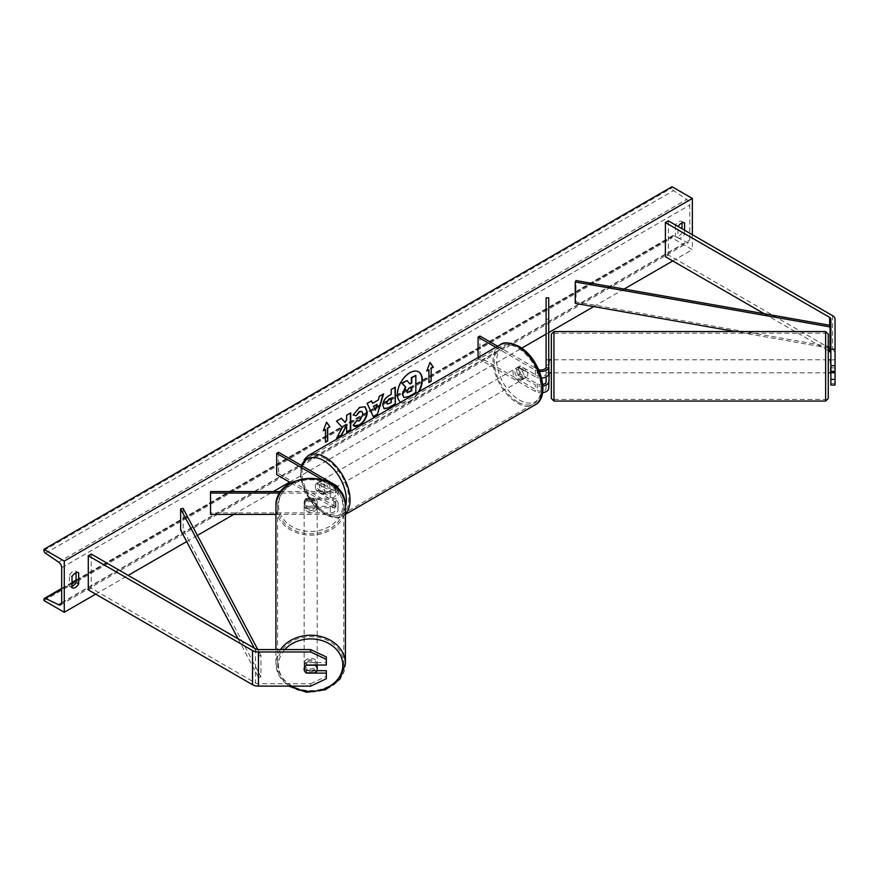<?xml version="1.0" encoding="UTF-8"?>
<svg xmlns="http://www.w3.org/2000/svg" width="879" height="879" viewBox="0 0 879 879"><rect width="100%" height="100%" fill="white"/><g stroke="black" fill="none" stroke-linecap="round" stroke-linejoin="round"><path stroke-width="0.66" stroke-dasharray="4.39 3.3" d="M546.101 366.972L546.101 359.808L548.716 359.808L548.716 373.575M548.716 365.082L546.101 365.082L546.101 372.762L548.716 372.762L548.716 359.808M546.101 359.808L546.101 376.948M495.789 347.337L535.344 370.169L535.344 376.783A7.834 4.527 0 0 0 541.618 378.08M535.344 370.169A7.834 4.527 0 0 0 539.42 371.41M497.635 346.271L537.19 369.103A5.23 3.022 0 0 0 538.695 369.707M542.761 384.497A5.23 3.022 180 0 1 537.19 383.815L520.148 373.982A6.527 3.769 60 0 1 519.885 366.005A6.527 3.769 60 0 1 520.148 365.873L537.19 375.718A5.23 3.022 0 0 0 542.881 376.366A5.23 3.022 0 0 0 546.101 373.575M478.077 357.566L478.077 358.434L479.923 357.368L537.19 390.43A5.23 3.022 0 0 0 542.881 391.089A5.23 3.022 0 0 0 546.101 388.298L546.101 319.154L548.716 319.154L548.716 388.298M478.077 358.434L535.344 391.496A7.834 4.527 0 0 0 542.563 392.715M548.716 297.827L548.716 319.154M546.101 297.827L546.101 319.154M546.101 381.684L546.101 388.298M479.923 336.042L479.923 357.368M535.344 376.783L518.302 366.939A6.527 3.769 -120 0 0 518.039 367.07A6.527 3.769 -120 0 0 518.302 375.047L535.344 384.881L535.344 391.496M542.881 386.057A7.834 4.527 180 0 1 535.344 384.881M520.148 365.873L518.302 366.939M546.101 367.905L548.716 367.905M520.148 373.982L518.302 375.047M830.875 372.762L830.875 359.808L835.05 359.808L835.05 371.301L835.05 365.082L830.875 365.082M830.875 359.852L835.05 359.852L835.05 372.762L835.05 359.808M835.05 385.035L835.05 353.226A8.361 4.824 0 0 0 832.6 349.809L668.348 254.976L665.392 256.69M828.26 350.721L764.214 313.737M668.348 220.849L668.348 254.976M830.875 319.099L830.875 385.035M830.875 359.808L830.875 371.301M835.05 319.099L835.05 353.226M835.05 383.376L830.875 383.376M830.875 367.905L835.05 367.905M316.879 670.699L306.419 670.699L306.419 672.896M306.419 670.699A6.527 5.329 0 0 1 304.134 666.645L304.134 665.139A6.527 5.329 180 0 0 310.672 670.468A6.527 5.329 180 0 0 317.198 665.139M326.34 656.965L326.34 665.007M310.672 686.125L310.672 683.708L258.448 683.708A4.175 2.417 180 0 1 255.492 683.005L91.24 588.172L88.285 589.875M91.24 554.045L91.24 588.172M304.134 666.645A6.527 5.329 0 0 1 306.419 662.59L326.34 662.59M326.34 670.699L326.34 678.731M310.672 683.708L326.34 676.314M306.419 662.59L306.419 665.007M306.419 506.293L330.284 506.293A5.23 3.022 0 0 0 335.514 503.271A5.23 3.022 0 0 0 333.976 501.14L316.934 491.306A6.527 3.769 60 0 1 316.671 483.329A6.527 3.769 60 0 1 316.934 483.197L333.976 493.031A5.23 3.022 180 0 1 335.514 495.163A5.23 3.022 180 0 1 330.284 498.184L306.419 498.184A6.527 5.329 180 0 0 304.134 502.239A6.527 5.329 180 0 0 306.419 506.293L306.419 507.798A6.527 5.329 -0 0 1 304.134 503.744A6.527 5.329 -0 0 1 306.419 499.69L330.284 499.69A7.834 4.527 180 0 0 338.118 495.163A7.834 4.527 180 0 0 335.833 491.965L318.791 482.131A6.527 3.769 -120 0 0 318.528 482.252A6.527 3.769 -120 0 0 318.791 490.229L335.833 500.074L335.833 506.689A7.834 4.527 180 0 1 338.118 509.886A7.834 4.527 180 0 1 330.284 514.413L275.918 514.413M304.134 505.249A6.527 5.329 180 0 0 310.672 510.589A6.527 5.329 180 0 0 317.198 505.249A6.527 5.329 180 0 0 310.672 499.92A6.527 5.329 180 0 0 304.134 505.249L304.134 503.744M338.085 489.021A7.834 4.527 180 0 1 330.284 493.075L280.06 493.075M321.934 479.462L333.976 486.417A5.23 3.022 180 0 1 335.514 488.559A5.23 3.022 180 0 1 330.284 491.57L281.115 491.57M291.026 482.956L333.976 507.754A5.23 3.022 180 0 1 335.514 509.886A5.23 3.022 180 0 1 330.284 512.896L210.531 512.896L210.531 514.413M278.555 452.289L278.555 473.627L276.709 474.693M278.555 473.627L335.833 506.689M335.833 500.074A7.834 4.527 0 0 1 338.118 503.271A7.834 4.527 0 0 1 330.284 507.798L306.419 507.798M210.531 491.57L210.531 512.896M316.934 483.197L318.791 482.131M306.419 498.184L306.419 499.69M316.934 491.306L318.791 490.229M526.356 369.674L519.939 365.972L517.72 367.246A6.527 3.769 60 0 1 520.928 367.609A6.527 3.769 60 0 1 524.137 370.949L526.356 369.674A6.527 3.769 -120 0 1 526.411 377.322L522.719 379.453A6.527 3.769 -120 0 0 523.719 374.212A6.527 3.769 -120 0 0 519.456 368.466A6.527 3.769 -120 0 0 516.182 368.136A6.527 3.769 -120 0 0 515.182 373.366A6.527 3.769 -120 0 0 519.456 379.124A6.527 3.769 -120 0 0 522.719 379.453M524.137 378.629A6.527 3.769 60 0 1 520.928 378.278A6.527 3.769 60 0 1 517.72 374.926L519.939 373.652L526.356 377.355L524.137 378.629L517.72 374.926M323.637 492.185A6.527 3.769 -120 0 0 326.9 492.504A6.527 3.769 -120 0 0 327.9 487.274A6.527 3.769 -120 0 0 323.637 481.516A6.527 3.769 -120 0 0 320.374 481.187A6.527 3.769 -120 0 0 319.374 486.428A6.527 3.769 -120 0 0 323.637 492.185M323.142 486.988L316.737 483.285L318.956 482.011A6.527 3.769 60 0 1 322.153 482.373A6.527 3.769 60 0 1 325.362 485.713L323.142 486.988A6.527 3.769 -120 0 1 323.208 494.635A6.527 3.769 -120 0 1 323.142 494.668L325.362 493.394A6.527 3.769 60 0 1 322.153 493.031A6.527 3.769 60 0 1 318.956 489.691L316.737 490.965L323.142 494.668M316.737 483.285A6.527 3.769 -120 0 0 316.671 483.329A6.527 3.769 -120 0 0 316.737 490.965M519.939 365.972A6.527 3.769 -120 0 0 519.885 366.005A6.527 3.769 -120 0 0 519.939 373.652M524.137 370.949L517.72 367.246M325.362 485.713L318.956 482.011M318.956 489.691L325.362 493.394M325.483 491.119A6.527 3.769 -120 0 0 328.746 491.438A6.527 3.769 -120 0 0 329.746 486.208A6.527 3.769 -120 0 0 325.483 480.45A6.527 3.769 -120 0 0 322.219 480.121A6.527 3.769 -120 0 0 321.22 485.362A6.527 3.769 -120 0 0 325.483 491.119M517.599 369.532A6.527 3.769 60 0 1 521.873 375.278A6.527 3.769 60 0 1 520.873 380.519A6.527 3.769 60 0 1 517.599 380.189A6.527 3.769 60 0 1 513.336 374.443A6.527 3.769 60 0 1 514.336 369.202A6.527 3.769 60 0 1 517.599 369.532M517.599 401.868A33.072 19.096 60 0 1 495.998 372.718A33.072 19.096 60 0 1 501.063 346.216A33.072 19.096 60 0 1 517.599 347.853A33.072 19.096 60 0 1 539.212 377.003A33.072 19.096 60 0 1 534.146 403.505A33.072 19.096 60 0 1 517.599 401.868M325.483 458.772A33.072 19.096 -120 0 0 308.947 457.135A33.072 19.096 -120 0 0 303.87 483.637A33.072 19.096 -120 0 0 325.483 512.787A33.072 19.096 -120 0 0 342.019 514.424A33.072 19.096 -120 0 0 347.084 487.922A33.072 19.096 -120 0 0 325.483 458.772M828.26 347.754L828.26 334.174M551.331 334.174L551.331 347.754M828.26 370.081L828.26 359.775L828.26 370.081M830.347 359.775L830.347 365.082M551.331 372.839L551.331 370.081M548.716 359.852L546.101 359.852L546.101 367.532L549.243 367.532L549.243 372.762L549.243 367.532M549.243 359.775L549.243 365.082M546.101 372.762L546.101 367.532M546.101 359.852L546.101 365.082M835.05 359.852L835.05 365.082M830.347 367.532L830.347 372.762L830.347 367.532L835.05 367.532M828.26 372.839L828.26 359.775M553.946 370.081L553.946 359.775L553.946 370.081M825.645 362.533L825.645 372.839L825.645 362.533M825.645 385.398L825.645 333.229L825.645 385.398M553.946 347.216L553.946 399.385L553.946 347.216M418.492 371.784A17.624 10.174 120 0 0 418.316 371.674A17.624 10.174 120 0 0 409.504 372.542A17.624 10.174 120 0 0 397.989 388.068A17.624 10.174 120 0 0 400.692 402.197A17.624 10.174 120 0 0 401.055 402.406A17.624 10.174 120 0 0 409.867 401.538A17.624 10.174 120 0 0 418.997 391.671M401.055 402.406L400.692 402.197A17.624 10.174 120 0 0 409.504 401.318A17.624 10.174 120 0 0 418.272 392.089M72.034 586.315A6.527 3.769 -60 0 1 69.507 586.282A6.527 3.769 -60 0 1 69.441 586.249L69.441 575.163L72.034 576.646M69.441 575.163A6.527 3.769 -60 0 1 72.77 571.603A6.527 3.769 -60 0 1 76.033 571.284A6.527 3.769 -60 0 1 76.088 571.317L76.088 572.745M682.016 222.914L682.016 221.486A6.527 3.769 120 0 0 681.961 221.453A6.527 3.769 120 0 0 678.687 221.783A6.527 3.769 120 0 0 675.369 225.332L677.951 226.826L677.951 237.912A6.527 3.769 120 0 0 678.017 237.956A6.527 3.769 120 0 0 684.598 234.078L684.598 230.232M692.366 234.715L692.366 249.647L672.039 237.912L672.039 236.825A2.351 1.362 60 0 1 672.523 235.748A2.351 1.362 60 0 1 673.567 235.792L686.73 242.121A4.703 2.714 -120 0 0 688.806 242.197A4.703 2.714 -120 0 0 689.773 240.055L689.773 205.071A4.703 2.714 -120 0 0 686.73 199.478L673.567 190.6A2.351 1.362 60 0 1 672.039 187.809L672.039 186.722M95.679 594.138L128.191 575.371M186.667 541.607L197.401 535.41M233.781 514.413L273.336 491.57M289.641 482.153L521.719 348.172M546.101 334.086L548.716 332.581M593.732 306.595L624.134 289.037M672.776 260.953L692.366 249.647M675.369 225.332L675.369 236.418A6.527 3.769 120 0 0 675.424 236.462A6.527 3.769 120 0 0 682.016 232.583L682.016 228.749M43.95 600.544L672.039 237.912M682.016 232.583L684.598 234.078M682.016 221.486L684.477 222.914M675.369 236.418L677.951 237.912M69.441 586.249L72.034 587.743M76.088 571.317L78.561 572.745M415.492 375.223L415.492 392.32L408.482 396.363L404.065 397.528M406.603 380.354L409.713 383.738M428.567 369.532L428.567 382.321M429.963 362.653L426.93 370.466M323.483 430.194L326.592 422.173M325.109 429.249L325.483 441.84M341.305 418.338L336.141 420.898L341.92 427.282L336.69 438.061M350.369 413.108L346.271 415.042L346.271 419.459L344.766 422.25M346.271 425.183L346.634 431.897M336.327 437.852L337.02 437.445M387.265 403.955L391.221 402.615M390.847 402.395L390.847 397.89M384.013 408.614L382.464 405.164C382.75 400.945 384.87 397.671 388.826 395.352L391.221 394.396M390.847 394.177L391.221 389.518M390.847 389.309L395.319 387.156M353.171 414.921L359.291 407.186L364.906 406.702M353.885 425.854L353.226 425.304M352.853 425.095L356.303 420.766M361.73 411.438L362.686 414.097L359.159 420.689L356.27 420.81M372.224 403.087L378.322 400M377.948 399.78L379.354 396.363M378.992 396.154L383.585 393.924M373.037 416.668L367.158 403.417M366.785 403.197L371.52 400.89M375.036 409.944L376.684 404.164M411.383 386.914L408.68 388.046L406.472 391.342L407.12 392.583M280.478 649.581A34.742 28.37 180 0 0 275.918 663.623L275.918 649.581M315.198 672.896L315.198 670.183L306.134 670.183A6.527 5.329 180 0 0 315.198 670.183M306.134 670.183L306.134 672.896M306.134 500.206L315.198 500.206A6.527 5.329 180 0 0 306.134 500.206L306.134 498.393A6.527 5.329 180 0 0 304.134 502.239A6.527 5.329 180 0 0 306.134 506.073L306.134 507.886A6.527 5.329 180 0 0 315.198 507.886L306.134 507.886M317.198 505.249L317.198 502.239A6.527 5.329 180 0 1 315.198 506.073L315.198 507.886M317.198 502.239A6.527 5.329 180 0 0 315.198 498.393L315.198 500.206M315.198 506.073L306.134 506.073M306.134 498.393L315.198 498.393M306.134 665.216L306.134 662.502L315.198 662.502A6.527 5.329 180 0 0 306.134 662.502M315.198 662.502L315.198 665.007M317.198 665.007A6.527 5.329 180 0 0 310.584 659.799A6.527 5.329 180 0 0 304.134 665.139M317.198 506.765A6.527 5.329 180 0 0 310.672 501.426A6.527 5.329 180 0 0 304.134 506.765A6.527 5.329 180 0 0 310.672 512.094A6.527 5.329 180 0 0 317.198 506.765L317.198 663.623A6.527 5.329 -0 0 1 310.672 668.963A6.527 5.329 -0 0 1 304.134 663.623A6.527 5.329 -0 0 1 310.672 658.294A6.527 5.329 -0 0 1 317.198 663.623M304.134 506.765L304.134 663.623M277.588 506.765A33.072 27.007 180 0 0 310.672 533.762A33.072 27.007 180 0 0 343.744 506.765A33.072 27.007 180 0 0 310.672 479.758A33.072 27.007 180 0 0 277.588 506.765L277.588 663.623A33.072 27.007 -0 0 1 310.672 636.616A33.072 27.007 -0 0 1 343.744 663.623A33.072 27.007 -0 0 1 310.672 690.63A33.072 27.007 -0 0 1 277.588 663.623M343.744 506.765L343.744 663.623M830.875 325.494L830.875 346.831L576.009 301.893L576.009 280.555M575.251 303.332L576.009 301.893M828.26 347.941L735.349 331.559M254.339 648.208L258.448 655.976L258.448 677.313L238.099 638.824M183.118 508.403L183.118 529.729L180.624 530.169M258.448 655.976L260.953 655.536L260.953 676.863L183.118 529.729M260.953 655.536L257.778 649.548M258.448 677.313L260.953 676.863M537.19 369.103L537.19 375.718M537.19 383.815L537.19 390.43M832.6 315.682L832.6 349.809M829.644 325.274L829.644 348.183M255.492 648.867L255.492 683.005M258.448 649.581L258.448 683.708M335.833 485.351L335.833 491.965M330.284 493.075L330.284 499.69M333.976 486.417L333.976 493.031M330.284 491.57L330.284 498.184M330.284 507.798L330.284 514.413M330.284 506.293L330.284 512.896M333.976 501.14L333.976 507.754M519.456 347.557A32.138 18.558 60 0 1 542.178 386.914A32.138 18.558 60 0 1 519.456 400.033A32.138 18.558 60 0 1 496.734 360.676A32.138 18.558 60 0 1 519.456 347.557M500.228 344.766A34.742 20.063 -120 0 0 494.91 372.608A34.742 20.063 -120 0 0 517.599 403.23A34.742 20.063 -120 0 0 534.981 404.955M302.145 465.914A32.138 18.558 -120 0 0 323.637 513.083A32.138 18.558 -120 0 0 345.414 506.908M345.414 513.874A34.742 20.063 60 0 1 342.854 515.874A34.742 20.063 60 0 1 325.483 514.149A34.742 20.063 60 0 1 302.783 483.538A34.742 20.063 60 0 1 308.111 455.685M825.645 331.559L825.645 401.055M553.946 401.055L553.946 331.559M61.684 602.675L689.773 240.055M61.684 567.691L689.773 205.071M43.95 599.456L672.039 236.825M43.95 550.43L672.039 187.809M45.477 553.221L673.567 190.6M58.64 562.11L686.73 199.478M61.673 602.994L686.73 242.121M61.684 589.062L72.034 583.085M76.088 580.744L673.567 235.792M291.378 686.125A32.138 26.238 -0 0 1 278.533 665.139A32.138 26.238 -0 0 1 284.796 649.581M288.894 686.125L279.357 676.149L275.918 663.623A34.742 28.37 180 0 0 310.672 691.993A34.742 28.37 180 0 0 345.414 663.623M278.533 505.249A32.138 26.238 180 0 0 310.672 531.487A32.138 26.238 180 0 0 342.799 505.249A32.138 26.238 180 0 0 310.672 479.011A32.138 26.238 180 0 0 278.533 505.249M345.414 506.765A34.742 28.37 -0 0 1 310.672 535.135A34.742 28.37 -0 0 1 275.918 506.765M516.182 368.136L518.039 367.07M338.118 489.065L338.118 495.163M335.514 488.559L335.514 495.163M335.514 503.271L335.514 509.886M338.118 503.271L338.118 509.886M320.374 481.187L318.528 482.252M301.101 465.31L300.552 478.033L304.969 492.207L324.175 514.281C333.405 518.335 339.635 518.874 342.854 515.874L345.414 514.391M326.9 492.504L323.208 494.635M328.746 491.438L520.873 380.519M308.947 457.135L501.063 346.216M342.019 514.424L534.146 403.505M322.219 480.121L514.336 369.202M553.946 359.775L825.645 359.775M553.946 399.385L825.645 399.385M553.946 333.229L825.645 333.229M553.946 372.839L825.645 372.839M60.706 604.829L688.806 242.197M61.684 588.425L72.034 582.447M76.088 580.096L672.523 235.748M681.961 221.453L684.543 222.947M675.424 236.462L678.017 237.956M69.507 586.282L72.089 587.776M76.033 571.284L78.616 572.778"/><path stroke-width="1.32" d="M541.618 378.08A7.834 4.527 0 0 0 548.716 373.575L548.716 297.827L546.101 297.827L546.101 366.972A5.23 3.022 0 0 1 538.695 369.707M539.42 371.41A7.834 4.527 0 0 0 548.716 366.972M542.563 392.715A7.834 4.527 0 0 0 548.716 388.298L549.243 372.762M546.101 376.948L546.101 381.684A5.23 3.022 180 0 1 542.761 384.497M478.077 357.566L478.077 337.107L479.923 336.042L497.635 346.271M478.077 337.107L495.789 347.337M548.716 381.684A7.834 4.527 180 0 1 542.881 386.057M830.875 349.238L835.05 349.238L835.05 371.301L830.875 371.301L830.875 319.099A4.175 2.417 0 0 0 829.644 317.385L665.392 222.563L665.392 256.69L764.214 313.737M835.05 365.686L830.875 365.686M835.05 349.238L835.05 319.099A8.361 4.824 0 0 0 832.6 315.682L668.348 220.849L665.392 222.563M830.875 353.226A4.175 2.417 0 0 0 829.644 351.523L828.26 350.721M830.875 372.762L830.875 385.035L835.05 385.035L835.05 371.301M830.875 379.409L835.05 379.409M306.419 672.896L306.419 673.105A6.527 5.329 -0 0 1 304.134 669.062A6.527 5.329 -0 0 1 306.419 665.007L326.34 665.007L326.34 656.965L310.672 649.581L258.448 649.581A4.175 2.417 180 0 1 255.492 648.867L91.24 554.045L88.285 555.748L88.285 589.875L252.537 684.708A8.361 4.824 180 0 0 258.448 686.125L310.672 686.125L326.34 678.731L326.34 673.105L306.419 673.105M310.672 649.581L310.672 651.987L258.448 651.987A8.361 4.824 180 0 1 252.537 650.581L88.285 555.748M326.34 673.105L326.34 670.699L316.879 670.699M310.672 651.987L326.34 659.382M321.934 479.462L276.709 453.355L278.555 452.289L335.833 485.351A7.834 4.527 180 0 1 338.118 488.559A7.834 4.527 180 0 1 338.085 489.021M281.115 491.57L210.531 491.57L210.531 514.413L275.918 514.413M280.06 493.075L210.531 493.075M276.709 453.355L276.709 474.693L291.026 482.956M825.645 331.559L553.946 331.559L553.946 401.055L825.645 401.055L825.645 331.559L828.26 334.174L828.26 398.44L828.26 372.839L830.347 372.839M549.243 372.839L551.331 372.839L551.331 398.44L551.331 334.174L553.946 331.559M828.26 347.754L828.26 359.775L830.347 359.775L830.875 365.082M551.331 370.081L551.331 359.775L549.243 359.775L548.716 365.082M835.05 372.762L830.347 372.762M551.331 347.754L551.331 359.775M418.997 391.671A17.624 10.174 120 0 0 418.679 371.883A17.624 10.174 120 0 0 409.867 372.762A17.624 10.174 120 0 0 398.451 387.991A17.624 10.174 120 0 0 400.736 402.208M418.272 392.089A17.624 10.174 120 0 0 418.492 371.784M72.034 576.646A6.527 3.769 -60 0 1 75.352 573.097A6.527 3.769 -60 0 1 78.616 572.778A6.527 3.769 -60 0 1 78.681 572.811L78.681 583.898A6.527 3.769 -60 0 1 72.089 587.776A6.527 3.769 -60 0 1 72.034 587.743L72.034 576.646M684.598 230.232L684.598 222.98A6.527 3.769 120 0 0 684.543 222.947A6.527 3.769 120 0 0 681.28 223.277A6.527 3.769 120 0 0 678.138 226.507M356.303 420.766L359.533 420.898L363.06 414.361L361.917 411.537L359.533 411.79L356.204 415.789L353.116 415.031L359.665 407.395L365.093 406.801L367.279 411.866C366.928 417.525 364.324 421.975 359.489 425.238C356.544 426.809 354.457 426.82 353.226 425.304L356.61 421.008M354.061 425.963L353.226 425.304M382.837 405.428L382.837 405.373C383.123 401.154 385.244 397.879 389.188 395.561L391.221 394.396L391.221 389.518L395.319 387.156L395.319 404.219L388.979 407.878L384.2 408.724L382.837 405.428M342.294 427.491L336.69 438.061L341.546 435.259L346.634 425.403L346.634 432.325L350.732 429.952L350.732 412.888L346.634 415.262L346.634 419.668L345.139 422.458L341.426 418.272L336.503 421.107L342.294 427.491M64.266 561.077L64.266 612.278L43.95 600.544L43.95 599.456A2.351 1.362 60 0 1 44.433 598.379A2.351 1.362 60 0 1 45.477 598.423L58.64 604.741A4.703 2.714 -120 0 0 60.706 604.829A4.703 2.714 -120 0 0 61.684 602.675L61.684 567.691A4.703 2.714 -120 0 0 58.64 562.11L45.477 553.221A2.351 1.362 60 0 1 43.95 550.43L43.95 549.342L64.266 561.077L692.366 198.456L692.366 234.715M64.266 612.278L95.679 594.138M128.191 575.371L186.667 541.607M197.401 535.41L233.781 514.413M273.336 491.57L289.641 482.153M521.719 348.172L546.101 334.086M548.716 332.581L593.732 306.595M624.134 289.037L672.776 260.953M431.149 368.466L433.369 367.18L430.04 362.456L426.722 371.026L428.93 369.74L428.93 382.541L431.149 381.255L431.149 368.466L431.149 381.255M323.263 430.743L326.592 422.173L329.922 426.908L327.702 428.183L327.702 440.983L325.483 442.269L325.483 429.468L323.263 430.743M372.586 403.307L378.322 400L379.354 396.363L383.585 393.924L377.333 414.613L373.41 416.888L367.158 403.417L371.52 400.89L372.586 403.307L371.301 401.022M682.016 228.749L682.016 222.914M76.088 572.745L76.088 582.414A6.527 3.769 -60 0 1 72.034 586.315M43.95 549.342L672.039 186.722L692.366 198.456M76.088 582.414L78.681 583.898M406.977 380.563L401.868 383.09L405.395 387.013L402.351 394.023L403.659 397.297L402.725 394.231L405.768 387.221L402.23 383.299L406.977 380.563L409.955 384.024L411.757 382.98L411.757 377.805L415.855 375.432L415.855 392.539L408.856 396.583L403.955 397.462M409.713 383.738L411.383 382.772L411.383 377.596L415.855 375.432M430.776 381.046L428.93 382.112M426.93 370.466L428.93 369.74M430.776 368.246L432.995 366.972L429.963 362.653M326.516 422.381L329.922 426.908M329.548 426.7L327.702 428.183M327.329 427.974L327.702 440.983M325.483 441.84L327.329 440.775M323.483 430.194L325.483 429.468M345.139 422.458L341.305 418.338M346.634 431.897L350.369 429.743L350.369 413.108M337.02 437.445L341.184 435.05L346.634 425.403M386.936 402.846L387.43 404.087L391.221 402.615L391.221 398.099L389.276 399.22L386.562 402.626L387.265 403.955M386.562 402.626L388.914 399.011L391.221 398.099M394.946 387.364L395.319 404.219M394.946 404.01L388.617 407.658L384.013 408.614M364.906 406.702L366.917 411.658C366.554 417.305 363.961 421.766 359.126 425.029L353.885 425.854M361.73 411.438L359.159 411.57L356.204 415.789M355.83 415.569L353.171 414.921M377.058 404.384L373.762 406.285L375.399 410.163L377.058 404.384L373.762 406.285M373.399 406.065L375.399 410.163M383.057 394.231L377.333 414.613M376.959 414.405L373.256 416.547M406.845 391.562L407.285 392.715L411.757 390.803L411.757 386.694L409.043 388.265L406.845 391.562M407.12 392.583L411.383 390.595L411.383 386.914M275.918 649.581L275.918 506.765A34.742 28.37 -0 0 1 310.672 478.396A34.742 28.37 -0 0 1 345.414 506.765C347.249 469.452 274.083 469.452 275.918 506.765M288.894 686.125L306.595 692.278L325.527 689.707L339.975 679.137L345.414 663.623L345.414 506.765M317.198 669.062A6.527 5.329 180 0 0 315.198 665.216L306.134 665.216A6.527 5.329 180 0 0 304.134 669.062L304.134 669.062A6.527 5.329 180 0 0 306.134 672.896L315.198 672.896A6.527 5.329 180 0 0 317.198 669.062L317.198 665.139A6.527 5.329 180 0 0 317.198 665.007M830.875 346.831L830.106 348.271L830.106 326.933L830.875 325.494L576.009 280.555L575.251 282.005L575.251 303.332L735.349 331.559M830.106 348.271L828.26 347.941M830.106 326.933L575.251 282.005M238.099 638.824L180.624 530.169L180.624 508.842L254.339 648.208M257.778 649.548L183.118 508.403L180.624 508.842M829.644 317.385L829.644 325.274M829.644 348.183L829.644 351.523M252.537 650.581L252.537 684.708M258.448 651.987L258.448 686.125M500.228 344.766C503.447 341.777 509.677 342.305 518.907 346.359C539.552 357.313 551.858 396.187 534.981 404.955A34.742 20.063 -120 0 0 540.299 377.113A34.742 20.063 -120 0 0 517.599 346.491A34.742 20.063 -120 0 0 500.228 344.766L308.111 455.685A34.742 20.063 60 0 1 325.483 457.41A34.742 20.063 60 0 1 347.348 485.483A34.742 20.063 60 0 1 345.414 513.874M345.414 506.908A32.138 18.558 -120 0 0 323.637 460.607A32.138 18.558 -120 0 0 302.145 465.914M58.64 604.741L61.673 602.994M45.477 598.423L61.684 589.062M72.034 583.085L76.088 580.744M284.796 649.581A32.138 26.238 -0 0 1 320.692 640.209A32.138 26.238 -0 0 1 342.799 665.139A32.138 26.238 -0 0 1 325.032 688.609A32.138 26.238 -0 0 1 291.378 686.125M345.414 663.623A34.742 28.37 180 0 0 319.571 636.198A34.742 28.37 180 0 0 280.478 649.581M534.981 404.955L345.414 514.391M301.101 465.31L308.111 455.685M553.946 401.055L551.331 398.44M825.645 401.055L828.26 398.44M44.433 598.379L61.684 588.425M72.034 582.447L76.088 580.096"/></g></svg>
